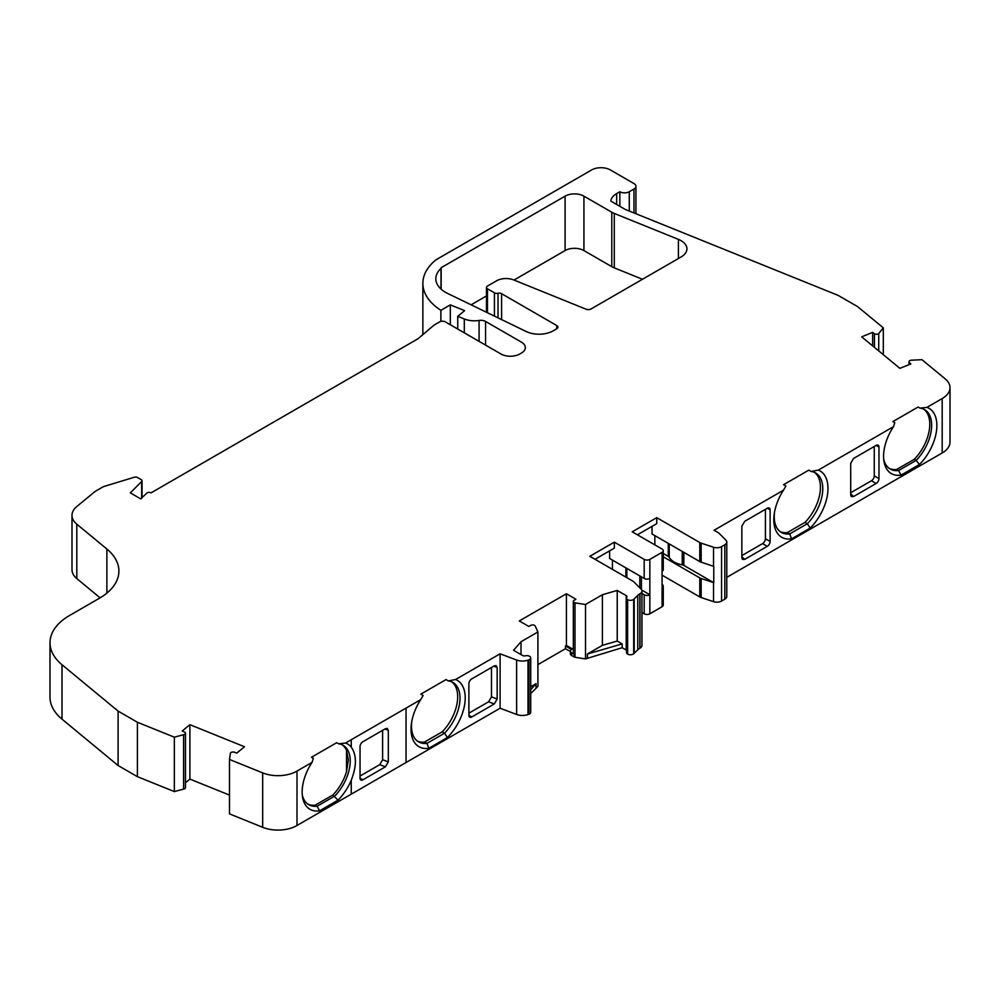 <?xml version="1.0" encoding="UTF-8"?>
<svg xmlns="http://www.w3.org/2000/svg" width="1000" height="1000" viewBox="0 0 1000 1000"><rect width="100%" height="100%" fill="white"/><g stroke="black" fill="none" stroke-linecap="round" stroke-linejoin="round"><path stroke-width="1.5" d="M447.725 293.488A33.325 19.238 180 0 1 445.575 292.35A33.325 19.238 180 0 1 435.812 278.75A33.325 19.238 180 0 1 440.988 268.45A42.5 24.537 180 0 1 441.15 267.7L565.1 196.15A13.325 7.7 180 0 1 583.925 196.15L611.788 212.237A18.663 10.775 0 0 0 614.288 213.45L678.413 239.375A19.988 11.538 180 0 1 686.938 248.825A19.988 11.538 180 0 1 681.075 256.988L591.138 308.913A4 2.312 180 0 1 586.013 309.175L513.675 279.925A13.325 7.7 0 0 0 496.6 280.788L487.45 286.075A3.337 1.925 0 0 0 486.475 287.425A3.337 1.925 0 0 0 487.45 288.788L494.438 292.825A3.337 1.925 0 0 0 498.013 293.263A3.337 1.925 180 0 1 501.587 293.688L556.725 325.525A4 2.312 180 0 1 557.888 327.15A4 2.312 180 0 1 556.725 328.787L553.188 330.825A19.988 11.538 180 0 1 526.2 331.512L447.725 293.488M307.887 804.15A34.325 19.812 120 0 0 315.287 805.125L332.875 794.975A34.325 19.812 120 0 0 346.538 771.587L348.35 759.912L346.538 750.337A34.325 19.812 120 0 0 342.15 744.8M345.513 743.05A37.675 21.75 -60 0 1 351.25 747.138C356.763 754.987 356.763 766.012 351.25 780.238A37.675 21.75 -60 0 1 338.013 800.175L319.562 810.837A37.675 21.75 -60 0 1 302.45 796.462A37.675 21.75 -60 0 1 312.062 762.362L313.35 758.35L311.462 757.262L336.688 742.7L338.575 743.787L345.513 743.05L420.675 699.663L423.137 695.5L420.8 694.15L446.012 679.587L448.363 680.938L455.562 679.513A38.325 22.125 -60 0 1 447.425 737.537L428.812 748.288A38.325 22.125 -60 0 1 411.662 722.075A38.325 22.125 -60 0 1 420.675 699.663M302.25 794.688A34.325 19.812 120 0 0 308.8 804.737A34.325 19.812 120 0 0 317.162 806.213L334.75 796.062A34.325 19.812 120 0 0 350.225 761A34.325 19.812 120 0 0 343.125 745.288A34.325 19.812 120 0 0 338.575 743.787M889.312 468.462A34.325 19.812 120 0 0 896.712 469.438L898.6 470.525L900.987 475.15A37.675 21.75 -60 0 1 883.875 460.775A37.675 21.75 -60 0 1 893.487 426.675L894.788 422.675L892.9 421.587L918.125 407.025L920 408.113L926.95 407.362A37.675 21.75 -60 0 1 936.513 430.763A37.675 21.75 -60 0 1 919.45 464.5L900.987 475.15M883.688 459A34.325 19.812 120 0 0 890.238 469.05A34.325 19.812 120 0 0 898.6 470.525L916.188 460.375L919.45 464.5M587.4 657.812L587.4 654.013L622.188 643.913L622.188 647.712L585.513 658.9L575 657.288A2.662 1.538 180 0 1 574.125 656.95A2.662 1.538 180 0 1 574.087 656.925L571.575 655.487A4 2.312 180 0 1 570.4 653.85L570.4 651.125A4 2.312 180 0 1 570.887 650.025L571.45 649.425L565.475 645.987L566.425 645.438L573.337 649.438M575 657.288L575 602.875A2.662 1.538 180 0 1 574.125 602.537A2.662 1.538 180 0 1 573.337 601.45A2.662 1.538 180 0 1 573.962 600.462L575.875 599.212L566.425 593.75L519.312 620.95L528.763 626.413L530.938 625.3A2.662 1.538 180 0 1 535.125 625.9L537.913 631.975L537.913 686.388L530.712 693.562M573.337 601.45L573.337 653.138A2.662 1.538 0 0 0 574.087 654.212L574.087 656.925M874.438 347.362L874.438 333.713A2.662 1.538 0 0 0 874.6 333.812A2.662 1.538 0 0 0 878.737 333.537L883.312 327.85L857.463 306.525L838.162 295.387L625.212 209.412L610.825 201.112A19.988 11.538 0 0 1 616.65 193.588L616.65 204.475M574.087 654.212L571.575 652.763A4 2.312 180 0 1 570.4 651.125M570.4 651.55L565.475 648.7L537.913 664.613M565.475 645.987L565.475 648.7M521.013 654.6L521.013 641.725L513.55 650.288L522.513 655.462A2.662 1.538 0 0 0 525.375 655.812A4 2.312 180 0 1 529.6 656.3A4 2.312 180 0 1 530.712 657.9L530.712 712.312A4 2.312 180 0 1 528.975 714.212A13.325 7.7 180 0 1 528.013 714.562A10.662 6.15 180 0 1 516.625 714.463L500.1 708.225L297 825.475A26.662 15.388 180 0 1 262.675 827.3L229.475 813.875L229.475 759.463L262.675 772.887A26.662 15.388 0 0 0 297 771.062L312.062 762.362M229.475 795.088L189.9 779.1L189.9 724.675L244.475 746.75L236.812 753.075L234.412 752.225A2.662 1.538 0 0 0 230.362 753.413L229.475 759.463M189.9 779.1L185.45 782.763M185.45 733.225L185.45 787.638A2.662 1.538 180 0 1 183.6 789.112L183.6 734.688A2.662 1.538 0 0 0 185.45 733.225A2.662 1.538 0 0 0 184.5 732.05L182.225 731.012L189.9 724.675M183.6 789.112L174.338 791.587L174.338 737.175L183.6 734.688M174.338 791.587L137.4 776.663L137.4 722.25L174.338 737.175M137.4 776.663L118.1 765.525L118.1 711.1L137.4 722.25M457.75 329.05L457.75 316.325L464.3 318.975A17.65 10.188 0 0 0 479.087 320.45A6.662 3.85 180 0 1 485.562 321.438L521.438 342.15A13.325 7.7 180 0 1 525.337 347.587A13.325 7.7 180 0 1 521.438 353.038L519.788 353.988A13.325 7.7 180 0 1 500.938 353.988L445.337 321.875A4 2.312 0 0 0 439.675 321.875L434.025 325.15L418 338.75L151.037 492.875A2.662 1.538 0 0 0 146.775 493.15L140.675 498.862L130.312 492.875L141.662 481.525A2.662 1.538 0 0 0 142.025 480.75A2.662 1.538 0 0 0 141.237 479.663L137.487 477.5A2.662 1.538 0 0 0 134.362 477.225L103.975 486.463A4 2.312 0 0 0 103.025 486.863L96.412 490.675A19.988 11.538 0 0 0 94.175 492.212L76.812 506.525A26.662 15.388 0 0 0 72 515.363A26.662 15.388 0 0 0 76.8 524.175L106.888 549.025A66.638 38.475 0 0 1 118.9 571.062A66.638 38.475 0 0 1 99.375 598.275L69.525 615.513A66.638 38.475 0 0 0 50 642.712L50 697.138A66.638 38.475 180 0 0 62.013 719.163L118.1 765.525M118.1 711.1L62.013 664.75A66.638 38.475 0 0 1 50 642.712M100.1 597.85L76.8 578.587A26.662 15.388 180 0 1 72 569.775L72 515.363M450.312 324.75L450.312 304.862L464.625 310.65L457.75 316.325M440.887 321.4L440.887 310.3L450.312 304.862M619.85 206.312L619.85 191.737A6.662 3.85 0 0 0 629.275 191.737L633.987 189.025A6.662 3.85 0 0 0 635.938 186.3A6.662 3.85 0 0 0 633.987 183.575L610.425 169.975A13.325 7.7 0 0 0 591.575 169.975L436.163 259.7A69.588 40.175 0 0 0 422.863 283.325A69.588 40.175 0 0 0 440.887 310.3M883.312 354.675L883.312 327.85M878.737 350.9L878.737 333.537M872.638 345.875L872.638 332.4L874.438 333.713M926.95 407.362L942.188 398.562A26.662 15.388 0 0 0 950 387.675A26.662 15.388 0 0 0 945.175 378.85L921.925 359.675L911.438 360.2A2.662 1.538 0 0 0 909 361.737A2.662 1.538 0 0 0 909.388 362.537L910.85 363.913L899.887 368.35L861.675 336.838L872.638 332.4M950 387.675L950 442.1A26.662 15.388 180 0 1 942.188 452.975L942.188 398.562M637.413 534.8L656.737 523.65L656.737 517.663L699.788 542.525A6.662 3.85 0 0 0 701.162 543.138L713.525 547.25A6.662 3.85 0 0 0 721.562 546.638L724.825 544.75A6.662 3.85 0 0 0 726.775 542.038A6.662 3.85 0 0 0 725.888 540.112L718.75 532.975L714.062 530.275L783.45 490.213L785.913 486.05L783.562 484.7L808.787 470.138L811.137 471.488L818.337 470.075A38.325 22.125 -60 0 1 810.2 528.088L791.587 538.837A38.325 22.125 -60 0 1 774.438 512.625A38.325 22.125 -60 0 1 783.45 490.213M726.775 542.038L726.775 596.45A6.662 3.85 180 0 1 724.825 599.175L721.562 601.05A6.662 3.85 180 0 1 713.525 601.663L701.162 597.55A6.662 3.85 180 0 1 699.788 596.938L662.087 575.175M662.087 584.425A4 2.312 180 0 1 663.263 586.05A4 2.312 180 0 1 662.087 587.688L662.087 571.362A4 2.312 0 0 0 663.263 569.725L663.263 550.688A4 2.312 180 0 1 662.087 552.312L649.837 559.388A4 2.312 180 0 1 644.188 559.388L614.325 542.15L589.812 556.3L632.875 581.15A6.662 3.85 0 0 1 633.925 581.95L641.062 589.087A6.662 3.85 0 0 1 641.95 591.013A6.662 3.85 0 0 1 640 593.725L639.837 593.825A13.325 7.7 180 0 0 637.762 595.375L634.2 598.888A13.325 7.7 0 0 1 633.688 599.35A4 2.312 180 0 1 627.625 599.7A4 2.312 180 0 1 626.5 598.1A4 2.312 180 0 1 626.788 597.263A2.662 1.538 0 0 0 626.962 596.7A2.662 1.538 0 0 0 626.188 595.612L617.225 590.438L617.225 641.038L602.4 645.337L587.4 654.013M609.612 550.85L609.612 558.475L644.188 578.438A4 2.312 -0 0 0 649.837 578.438L649.837 594.763A4 2.312 180 0 1 644.188 594.763L641.95 593.475M663.263 586.05L663.263 605.1A4 2.312 180 0 1 662.087 606.725L649.837 613.8A4 2.312 180 0 1 644.188 613.8L641.95 612.513M641.95 591.013L641.95 645.425A6.662 3.85 180 0 1 640 648.138L639.837 648.238A13.325 7.7 0 0 0 637.762 649.788L634.2 653.3A13.325 7.7 180 0 1 633.688 653.763A4 2.312 180 0 1 627.625 654.112L627.625 599.7M627.625 654.112A4 2.312 180 0 1 626.5 652.513L626.5 598.1M566.425 645.438L566.425 593.75M530.712 657.9A4 2.312 180 0 1 528.975 659.8A13.325 7.7 0 0 1 528.013 660.15L528.013 714.562M500.1 708.225L500.1 653.8L516.625 660.037A10.662 6.15 0 0 0 528.013 660.15M585.513 658.9L585.513 604.487L575 602.875M411.875 720.913A34.325 19.812 120 0 0 418.587 741.888A34.325 19.812 120 0 0 426.95 743.363L428.812 748.288M774.65 511.463A34.325 19.812 120 0 0 781.363 532.438A34.325 19.812 120 0 0 789.725 533.913L807.312 523.75A34.325 19.812 120 0 0 815.675 472.987A34.325 19.812 120 0 0 811.137 471.488M814.475 472.388A34.325 19.812 -60 0 1 804.975 522.4L807.312 523.75L810.2 528.088M641.762 590.1L649.837 594.763L649.837 613.8M683.838 552.362L683.838 565.413L713.775 582.7L713.775 566.375A6.662 3.85 180 0 1 713.525 566.3L701.162 562.175A6.662 3.85 180 0 1 699.788 561.562L699.788 542.525M669.25 543.938L669.25 557.35A4 2.312 -0 0 0 668.263 556.425L668.263 543.362M669.25 557.35A20.075 11.587 0 0 0 682.237 564.85L682.237 551.438M683.838 565.413A4 2.312 -0 0 0 682.237 564.85M663.263 556.8L699.788 577.888A6.662 3.85 -0 0 0 701.162 578.5L713.525 582.612A6.662 3.85 -0 0 0 713.775 582.7M451.7 681.825A34.325 19.812 -60 0 1 442.2 731.85L424.613 742L426.95 743.363L444.538 733.2A34.325 19.812 120 0 0 452.9 682.438A34.325 19.812 120 0 0 448.363 680.938M442.2 731.85L444.538 733.2L447.425 737.537M804.975 522.4L787.387 532.562L789.725 533.913L791.587 538.837M656.737 517.663L632.225 531.812L662.087 549.05A4 2.312 180 0 1 663.263 550.688M614.325 542.15L614.325 548.138L595 559.288M626.5 650.25A2.662 1.538 0 0 0 626.188 650.025L622.188 647.712M530.712 686.725L536.038 683.662L536.038 687.475M536.038 683.662L530.712 689.762M332.875 794.975L338.013 800.175M315.287 805.125L317.162 806.213L319.562 810.837M896.712 469.438L914.3 459.288L916.188 460.375A34.325 19.812 120 0 0 924.55 409.613A34.325 19.812 120 0 0 920 408.113M850.7 494.913L850.7 463.35L853.587 458.425L876.15 445.4A4 2.312 -60 0 1 878.15 445.2A4 2.312 -60 0 1 878.975 447.038L878.975 478.587A4 2.312 -60 0 1 876.15 483.488L853.587 496.512L851.3 496.562L850.7 494.913M726.775 577.35L942.188 452.975M642.487 279.262L614.288 267.863A18.663 10.775 180 0 1 611.788 266.663L583.925 250.575A13.325 7.7 0 0 0 565.1 250.562L514 280.062M486.475 295.95L471.112 304.825M914.3 459.288A34.325 19.812 120 0 0 923.587 409.113M787.387 532.562A34.325 19.812 -60 0 1 780.225 531.688M663.263 553.538L668.263 556.425M654.85 535.625L654.85 544.875M699.788 561.562L652.025 533.987L652.025 526.375M612.438 560.112L612.438 569.362M622.188 643.913L617.225 641.038M585.513 604.487L602.4 594.738L602.4 645.337M521.013 641.725L537.913 631.975M424.613 742A34.325 19.812 -60 0 1 417.45 741.137M441.15 289.2L441.15 267.7M440.988 289.05L440.988 268.45M765.413 509.338L765.413 538.725L770.125 541.438A4 2.312 -60 0 1 767.288 546.337L744.737 559.362L742.45 559.412L741.85 557.762L741.85 526.2L744.737 521.275L767.288 508.25A4 2.312 -60 0 1 769.287 508.05A4 2.312 -60 0 1 770.125 509.875L767.288 508.25M765.413 538.725A4 2.312 -60 0 1 762.575 543.612L741.85 555.588M770.125 541.438L770.125 509.875M818.337 470.075L893.487 426.675M874.262 446.488L874.262 475.875A4 2.312 -60 0 1 871.438 480.763L850.7 492.738M362.863 779.837A4 2.312 -60 0 1 360.863 780.025A4 2.312 -60 0 1 360.037 778.2L362.863 779.837L385.425 766.812L379.725 764.663L382.612 759.725L382.612 730.337M360.037 778.2L360.037 746.637A4 2.312 -60 0 1 362.863 741.737L385.425 728.713L387.287 728.413L388.312 730.312L388.312 761.875L385.425 766.812M360.037 776.025L379.725 764.663M500.1 653.8L455.562 679.513M468.888 713.175L488.575 701.812L491.463 696.875L497.163 699.025L494.275 703.962L471.725 716.988A4 2.312 -60 0 1 469.725 717.188A4 2.312 -60 0 1 468.888 715.35L468.888 683.787A4 2.312 -60 0 1 471.725 678.9L494.275 665.875L496.138 665.562L497.163 667.463L493.75 666.175M497.163 699.025L497.163 667.463M491.463 696.875L491.463 667.5M617.225 590.438L602.4 594.738M619.85 191.737L616.65 193.588M571.575 652.763L571.575 655.487M351.25 794.15L351.25 780.238M297 825.475L297 771.062M262.675 827.3L262.675 772.887M62.013 719.163L62.013 664.75M106.888 593.1L106.888 549.025M76.8 578.587L76.8 524.175M141.662 481.525L141.662 498.275M485.562 345.112L485.562 321.438M479.087 341.375L479.087 320.45M464.3 332.825L464.3 318.975M633.987 212.963L633.987 189.025M909.388 364.513L909.388 362.537M724.825 599.175L724.825 544.75M721.562 601.05L721.562 546.638M662.087 606.725L662.087 587.688M662.087 571.362L662.087 552.312M649.837 578.438L649.837 559.388M639.837 648.238L639.837 593.825M640 648.138L640 593.725M637.762 649.788L637.762 595.375M634.2 653.3L634.2 598.888M633.688 653.763L633.688 599.35M528.975 714.212L528.975 659.8M516.625 714.463L516.625 660.037M351.25 747.138L351.25 739.737M626.838 568.425L626.838 577.675M625.862 577.1L625.862 567.85M639.825 587.837L639.825 575.913M641.425 576.85L641.425 589.513M713.525 566.3L713.525 547.25M701.162 562.175L701.162 543.138M713.525 601.663L713.525 582.612M701.162 597.55L701.162 578.5M644.188 578.438L644.188 559.388M699.788 596.938L699.788 577.888M644.188 613.8L644.188 594.763M626.188 650.025L626.188 595.612M629.275 211.05L629.275 191.737M556.725 328.787L556.725 325.525M501.587 319.587L501.587 293.688M498.013 317.85L498.013 293.263M494.438 316.125L494.438 292.825M487.45 312.738L487.45 288.788M678.413 258.525L678.413 239.375M614.288 267.863L614.288 213.45M611.788 266.663L611.788 212.237M583.925 250.575L583.925 196.15M565.1 250.562L565.1 196.15M767.288 546.337L762.575 543.612M741.85 556.812L744.737 559.362M850.7 493.963L853.587 496.512M878.975 447.038L876.15 445.4M876.15 483.488L871.438 480.763M874.262 475.875L878.975 478.587M406.037 762.525L406.037 708.112M388.312 730.312L384.888 729.025M382.612 759.725L388.312 761.875M494.275 703.962L488.575 701.812M468.888 715.35L471.725 716.988M346.538 750.337L346.538 771.587M142.025 480.75L142.025 497.912M422.863 334.625L422.863 283.325M635.938 213.75L635.938 186.3M909 364.663L909 361.737M486.475 312.262L486.475 287.425"/></g></svg>

